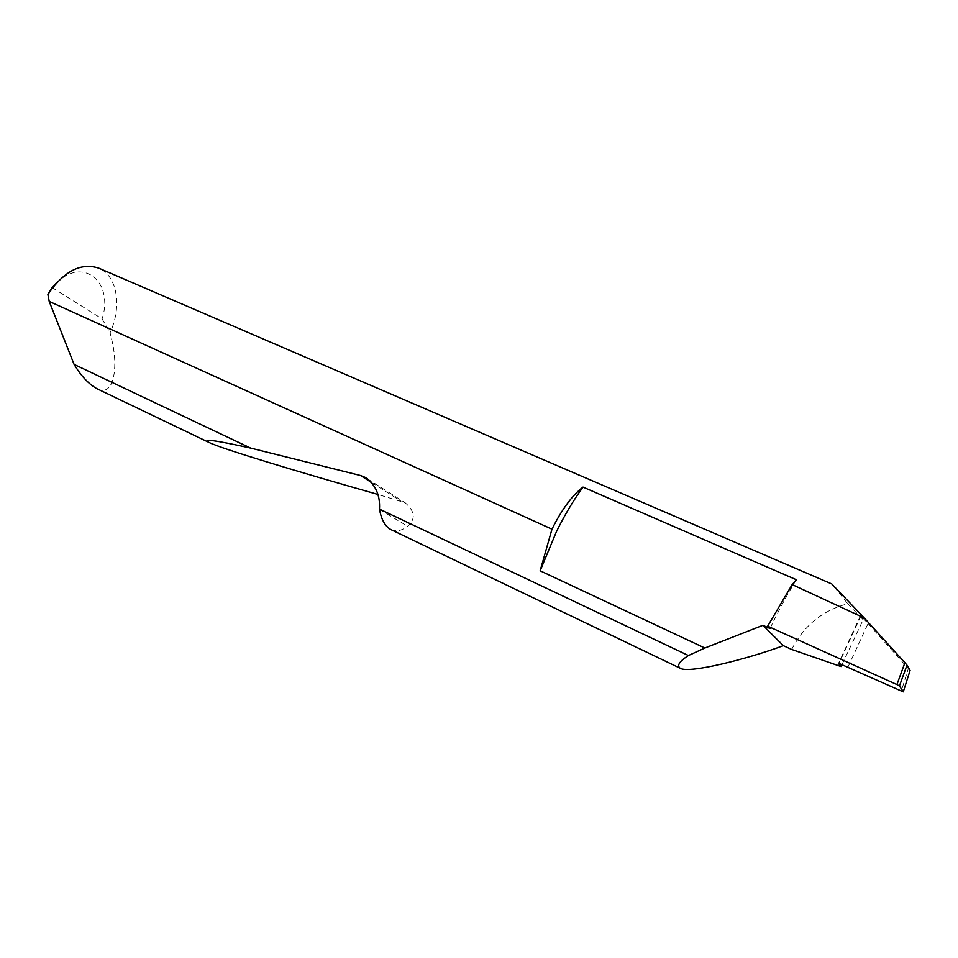 <?xml version="1.0" encoding="UTF-8"?>
<svg xmlns="http://www.w3.org/2000/svg" width="958" height="958" viewBox="0 0 958 958"><rect width="100%" height="100%" fill="white"/><g stroke="black" fill="none" stroke-linecap="round" stroke-linejoin="round"><path stroke-width="0.72" stroke-dasharray="4.79 3.59" d="M796.361 579.734C787.404 594.247 778.615 610.497 769.992 628.508M848.081 666.84L868.068 623.526L860.524 615.671L838.573 663.223M96.638 388.577C114.625 398.456 118.481 365.417 111.535 338.845L110.086 332.749C122.145 306.632 117.343 275.736 98.842 268.192M390.936 529.618C396.253 531.858 401.809 530.744 407.593 526.253C415.856 519.188 415.054 511.356 405.162 502.746L378.027 494.484M791.703 649.476C803.846 625.622 822.539 610.39 847.77 603.756L831.784 583.949M842.118 664.313L863.17 619.778L860.524 615.671M847.77 603.756L863.17 619.778M868.068 623.526L908.34 668.6L901.298 691.101M52.127 287.592L102.099 318.87L110.086 332.749M56.007 283.424C83.13 255.75 114.134 282.275 102.099 318.87M910.088 670.468L908.34 668.6M379.524 509.393L407.593 526.253M371.381 482.401L400.528 500.854M860.943 615.874L839.052 663.295M367.285 478.701L405.162 502.746M903.262 691.868L909.98 670.372"/><path stroke-width="1.44" d="M583.015 487.095L796.361 579.734L792.146 584.572L864.296 617.994L831.784 583.949L98.842 268.192C80.891 262.348 63.911 271.09 47.9 294.417L49.205 301.411L551.976 529.187L552.287 528.541C562.13 508.985 572.381 495.178 583.015 487.095C573.519 500.136 564.645 515.009 556.418 531.714L540.132 570.788L704.837 648.027L688.431 655.535C679.354 661.367 676.611 665.594 680.18 668.241C688.634 673.929 747.372 659.068 783.357 645.668L762.927 625.299L704.837 648.027M792.146 584.572L767.681 626.173L769.992 628.508L762.927 625.299M838.573 663.223L903.262 691.868L910.088 670.444L906.986 665.139L899.442 685.94L903.394 691.844M49.205 301.411L74.089 364.411C81.023 375.859 88.543 383.907 96.638 388.577L209 442.428C201.695 438.405 215.586 440.297 250.673 448.093L360.519 475.515L365.261 477.419C375.56 484.628 380.302 495.202 379.476 509.129L688.431 655.535M379.476 509.129L379.524 509.393C381.368 519.703 385.164 526.445 390.936 529.618L680.18 668.241M378.027 494.484C292.837 470.33 220.987 448.488 209 442.428M74.089 364.411L250.673 448.093M838.442 663.511L841.052 666.564L791.703 649.476L783.357 645.668M767.681 626.173L896.928 684.575L904.915 662.72L906.986 665.139M864.296 617.994L904.915 662.72M841.052 666.564L842.118 664.313M899.442 685.94L896.928 684.575M47.9 294.417L52.127 287.592L56.007 283.424M551.976 529.187L540.132 570.788M360.519 475.515L371.381 482.401M365.261 477.419L367.285 478.701"/></g></svg>

